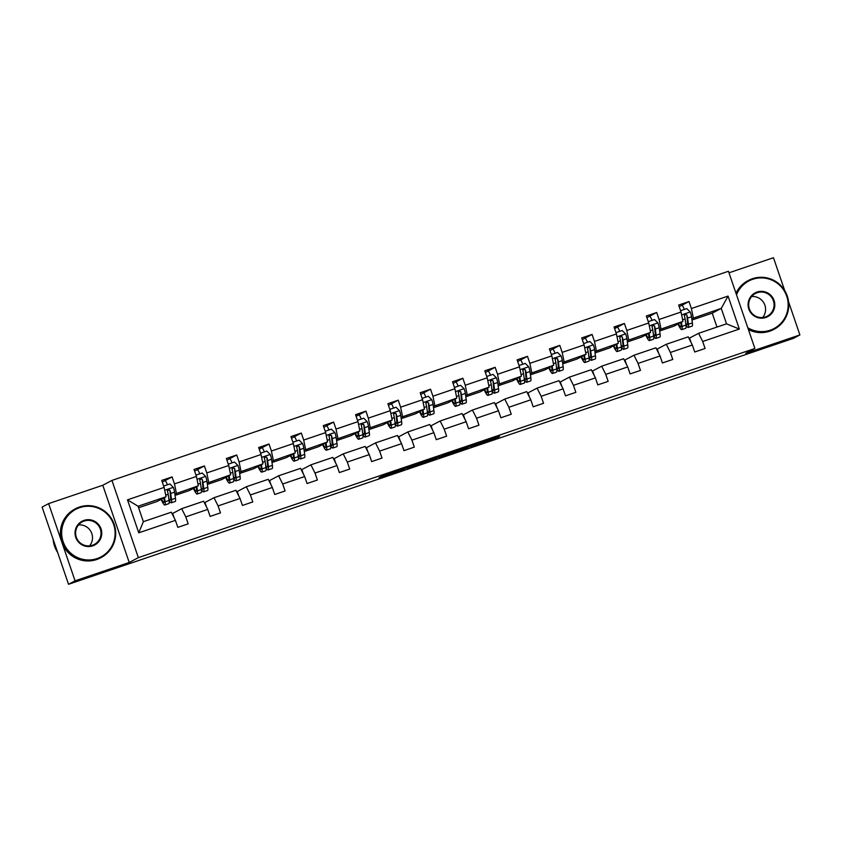 <?xml version="1.0" encoding="UTF-8"?>
<svg xmlns="http://www.w3.org/2000/svg" width="842" height="842" viewBox="0 0 842 842"><rect width="100%" height="100%" fill="white"/><g stroke="black" fill="none" stroke-linecap="round" stroke-linejoin="round"><path stroke-width="1.26" d="M408.696 466.836L383.563 475.372L378.932 477.824L403.928 469.352L394.151 472.499L406.307 468.089L396.971 470.994L408.696 466.836M499.611 436.293L475.141 444.302L470.51 446.755L498.58 437.219L474.12 445.386L499.506 435.988M745.749 353.303L799.9 334.927L793.374 338.379L68.539 584.285L75.064 580.833L129.226 562.467L138.362 557.636L754.885 348.483L745.749 353.303M439.977 456.238L411.917 465.752L407.286 468.205L435.356 458.669L439.966 456.227M445.818 454.206L471.594 445.502L466.963 447.944L454.406 452.259L438.829 457.511L445.818 454.206M799.9 334.927L788.575 301.846M784.723 290.606L773.461 257.715L728.983 272.808M129.226 562.467L102.787 485.255L48.626 503.621L75.064 580.833M48.626 503.621L42.1 507.073L68.539 584.285M691.04 342.431L689.545 338.084L698.586 333.316L726.541 323.833L739.339 329.064L702.681 341.494L705.08 348.493L694.724 351.998L692.334 345.01L670.379 352.461L672.769 359.45L662.412 362.965L660.023 355.977L638.068 363.418L640.467 370.406L630.111 373.922L627.722 366.933L605.766 374.385L608.156 381.373L597.799 384.889L595.41 377.89L573.455 385.341L575.854 392.33L565.498 395.845L563.098 388.857L541.153 396.298L543.543 403.297L533.186 406.802L530.797 399.813L508.842 407.265L511.241 414.253L500.885 417.769L498.485 410.77L476.54 418.221L478.93 425.21L468.573 428.725L466.184 421.737L444.229 429.178L446.628 436.177L436.272 439.682L433.872 432.693L411.927 440.145L414.317 447.134L403.96 450.649L401.571 443.66L379.616 451.102L382.005 458.09L371.659 461.605L369.259 454.617L347.314 462.058L349.704 469.057L339.347 472.562L336.958 465.573L315.003 473.025L317.392 480.014L307.046 483.529L304.646 476.54L282.691 483.982L285.091 490.97L274.734 494.486L272.345 487.497L250.39 494.949L252.779 501.937L242.433 505.453L240.033 498.453L218.078 505.905L220.478 512.894L210.121 516.409L207.732 509.421L185.777 516.862L188.166 523.861L177.809 527.366L175.42 520.377L138.762 532.818L127.479 499.843L164.127 487.402L161.738 480.414L172.094 476.898L174.483 483.897L196.439 476.446L194.049 469.457L204.395 465.942L206.795 472.93L228.75 465.489L226.351 458.49L236.707 454.985L239.096 461.974L261.052 454.522L258.662 447.534L269.008 444.018L271.408 451.007L293.363 443.566L290.964 436.577L301.32 433.062L303.709 440.05L325.665 432.599L323.275 425.61L333.632 422.095L336.021 429.094L357.976 421.642L355.577 414.653L365.933 411.138L368.322 418.127L390.278 410.685L387.888 403.697L398.245 400.182L400.634 407.17L422.589 399.718L420.19 392.73L430.546 389.214L432.946 396.214L454.89 388.762L452.501 381.773L462.858 378.258L465.247 385.247L487.202 377.805L484.803 370.806L495.159 367.301L497.559 374.29L519.503 366.838L517.114 359.85L527.471 356.334L529.86 363.334L551.815 355.882L549.416 348.893L559.772 345.378L562.172 352.366L584.116 344.925L581.727 337.926L592.084 334.421L594.473 341.41L616.428 333.958L614.039 326.97L624.385 323.454L626.785 330.443L648.729 323.002L646.34 316.013L656.697 312.498L659.086 319.486L681.041 312.035L678.652 305.046L688.998 301.541L691.398 308.53L728.056 296.089L739.339 329.064M698.586 333.316L702.681 341.494M138.362 557.636L111.933 480.424L728.456 271.261L754.885 348.483M659.486 329.632L682.946 321.381L673.905 326.149L659.665 330.98M682.946 321.381L681.041 312.035M660.991 328.833L659.086 319.486M658.728 353.387L657.244 349.041L666.285 344.273L688.23 336.832L692.334 345.01M666.285 344.273L670.379 352.461M627.174 340.589L650.634 332.348L641.604 337.116L627.364 341.947M650.634 332.348L648.729 323.002M628.69 339.789L626.785 330.443M626.427 364.344L624.932 360.008L633.973 355.229L655.929 347.788L660.023 355.977M633.973 355.229L638.068 363.418M594.862 351.546L618.333 343.304L609.292 348.072L595.052 352.903M618.333 343.304L616.428 333.958M596.378 350.756L594.473 341.41M594.115 375.311L592.631 370.964L601.662 366.196L623.617 358.745L627.722 366.933M601.662 366.196L605.766 374.385M562.561 362.513L586.021 354.261L576.991 359.039L562.751 363.86M586.021 354.261L584.116 344.925M564.077 361.713L562.172 352.366M561.803 386.267L560.319 381.921L569.36 377.153L591.316 369.712L595.41 377.89M569.36 377.153L573.455 385.341M530.25 373.469L553.72 365.228L544.679 369.996L530.439 374.827M553.72 365.228L551.815 355.882M531.765 372.669L529.86 363.334M529.502 397.224L528.018 392.888L537.049 388.12L559.004 380.668L563.098 388.857M537.049 388.12L541.153 396.298M497.948 384.426L521.409 376.185L512.368 380.952L498.138 385.783M521.409 376.185L519.503 366.838M499.453 383.636L497.559 374.29M497.19 408.191L495.706 403.844L504.747 399.076L526.703 391.625L530.797 399.813M504.747 399.076L508.842 407.265M465.637 395.393L489.107 387.141L480.066 391.919L465.826 396.75M489.107 387.141L487.202 377.805M467.152 394.593L465.247 385.247M464.889 419.148L463.405 414.801L472.436 410.033L494.391 402.592L498.485 410.77M472.436 410.033L476.54 418.221M433.335 406.349L456.796 398.108L447.755 402.876L433.514 407.707M456.796 398.108L454.89 388.762M434.84 405.549L432.946 396.214M432.577 430.104L431.093 425.768L440.134 421L462.079 413.548L466.184 421.737M440.134 421L444.229 429.178M401.024 417.316L424.494 409.065L415.453 413.832L401.213 418.663M424.494 409.065L422.589 399.718M402.539 416.516L400.634 407.17M400.276 441.071L398.782 436.724L407.823 431.957L429.778 424.505L433.872 432.693M407.823 431.957L411.927 440.145M368.722 428.273L392.183 420.032L383.142 424.8L368.901 429.63M392.183 420.032L390.278 410.685M370.227 427.473L368.322 418.127M367.965 452.028L366.481 447.691L375.521 442.913L397.466 435.472L401.571 443.66M375.521 442.913L379.616 451.102M336.411 439.229L359.881 430.988L350.84 435.756L336.6 440.587M359.881 430.988L357.976 421.642M337.926 438.429L336.021 429.094M335.663 462.995L334.169 458.648L343.21 453.88L365.165 446.428L369.259 454.617M343.21 453.88L347.314 462.058M304.109 450.196L327.57 441.945L318.529 446.713L304.288 451.544M327.57 441.945L325.665 432.599M305.614 449.396L303.709 440.05M303.352 473.951L301.868 469.604L310.908 464.837L332.853 457.385L336.958 465.573M310.908 464.837L315.003 473.025M271.798 461.153L295.258 452.912L286.227 457.68L271.987 462.511M295.258 452.912L293.363 443.566M273.313 460.353L271.408 451.007M271.05 484.908L269.556 480.572L278.597 475.793L300.552 468.352L304.646 476.54M278.597 475.793L282.691 483.982M239.496 472.109L262.957 463.868L253.916 468.636L239.675 473.467M262.957 463.868L261.052 454.522M241.001 471.32L239.096 461.974M238.739 495.875L237.255 491.528L246.296 486.76L268.24 479.308L272.345 487.497M246.296 486.76L250.39 494.949M207.185 483.076L230.645 474.825L221.614 479.603L207.374 484.424M230.645 474.825L228.75 465.489M208.7 482.277L206.795 472.93M206.437 506.831L204.943 502.485L213.984 497.717L235.939 490.276L240.033 498.453M213.984 497.717L218.078 505.905M174.873 494.033L198.344 485.792L189.303 490.56L175.062 495.391M198.344 485.792L196.439 476.446M176.388 493.233L174.483 483.897M174.126 517.788L172.642 513.452L181.672 508.684L203.627 501.232L207.732 509.421M181.672 508.684L185.777 516.862M127.479 499.843L138.077 506.231L166.032 496.748L157.001 501.516L138.604 507.758M166.032 496.748L164.127 487.402M102.787 485.255L111.933 480.424M726.541 323.833L721.257 308.382L691.787 318.665M716.984 327.075L712.216 313.15L721.257 308.382L728.056 296.089M138.077 506.231L143.361 521.672L171.326 512.189L175.42 520.377M712.216 313.15L691.977 320.023M143.361 521.672L138.762 532.818M693.303 317.866L691.398 308.53M162.306 482.066L172.094 476.898M194.607 471.11L204.395 465.942M226.919 460.142L236.707 454.985M259.22 449.186L269.008 444.018M291.532 438.229L301.32 433.062M323.833 427.262L333.632 422.095M356.145 416.306L365.933 411.138M388.457 405.349L398.245 400.182M420.758 394.382L430.546 389.214M453.07 383.426L462.858 378.258M485.371 372.459L495.159 367.301M517.683 361.502L527.471 356.334M549.984 350.546L559.772 345.378M582.296 339.579L592.084 334.421M614.597 328.622L624.385 323.454M646.909 317.666L656.697 312.498M679.21 306.698L688.998 301.541M416.085 464.363L411.675 466.689L424.768 461.542L416.064 464.3M456.448 450.796L444.492 455.059L456.438 450.596M163.906 497.875L164.148 499.622A14.009 1.852 71.3 0 1 163.937 502.285A14.009 1.852 71.3 0 1 161.538 499.127M164.527 497.548L165.106 501.79A16.882 2.231 71.3 0 1 164.864 505A16.882 2.231 71.3 0 1 161.085 499.359M163.674 486.066L169.884 483.961L173.378 487.434A5.841 0.768 71.3 0 1 174.61 492.117L175.462 498.275A16.882 2.231 71.3 0 1 175.22 501.485L171.284 502.821A16.882 2.231 -108.7 0 0 171.526 499.611L170.684 493.454A5.841 0.768 -108.7 0 0 169.947 490.349L168.116 489.581L167.463 491.191A5.841 0.768 71.3 0 1 168.19 494.296L169.042 500.453A16.882 2.231 71.3 0 1 168.8 503.663L164.864 505M167.442 484.792A8.052 1.063 -108.7 0 0 165.011 480.645A8.052 1.063 -108.7 0 0 164.99 480.656L165.011 480.645M169.01 500.19A16.882 2.231 -108.7 0 0 171.284 502.821M169.947 490.349L170.568 497.443A14.009 1.852 71.3 0 1 170.358 500.106A14.009 1.852 71.3 0 1 168.768 498.432M79.674 507.642A26.912 26.67 62.2 0 0 63.118 541.669A26.912 26.67 62.2 0 0 97.104 558.562A26.912 26.67 62.2 0 0 113.659 524.534A26.912 26.67 62.2 0 0 79.674 507.642M97.24 559.225A27.575 27.333 -117.8 0 1 63.203 543.943A27.575 27.333 -117.8 0 1 79.38 507.063A27.575 27.333 -117.8 0 1 113.417 522.345A27.575 27.333 -117.8 0 1 97.24 559.225M84.032 520.377A13.461 13.335 -117.8 0 1 101.019 528.818A13.461 13.335 -117.8 0 1 92.746 545.837A13.461 13.335 -117.8 0 1 75.759 537.385A13.461 13.335 -117.8 0 1 84.032 520.377M92.452 545.248A12.798 12.683 62.2 0 0 99.956 528.134A12.798 12.683 62.2 0 0 82.337 521.83A12.798 12.683 62.2 0 0 76.664 538.154A12.798 12.683 62.2 0 0 92.452 545.248M57.603 552.352A27.575 27.333 -117.8 0 1 53.12 539.259M56.246 548.384A27.575 27.333 -117.8 0 1 54.404 543.006M78.538 524.913A12.798 12.683 -117.8 0 1 89.589 545.858M101.177 557.53L100.608 557.836A27.575 27.333 -117.8 0 1 62.634 544.248A27.575 27.333 -117.8 0 1 74.864 509.052L75.443 508.757M747.791 327.748A26.912 26.67 62.2 0 0 786.712 296.195A26.912 26.67 62.2 0 0 736.529 294.858M736.171 293.826A27.575 27.333 -117.8 0 1 786.481 294.005A27.575 27.333 -117.8 0 1 748.149 328.812M757.095 292.037A13.461 13.335 -117.8 0 1 774.082 300.478A13.461 13.335 -117.8 0 1 765.81 317.487A13.461 13.335 -117.8 0 1 748.812 309.046A13.461 13.335 -117.8 0 1 757.095 292.037M765.515 316.908A12.798 12.683 62.2 0 0 773.019 299.794A12.798 12.683 62.2 0 0 755.4 293.49A12.798 12.683 62.2 0 0 749.717 309.814A12.798 12.683 62.2 0 0 765.515 316.908M751.601 296.563A12.798 12.683 -117.8 0 1 762.652 317.518M774.24 329.19L773.661 329.496A27.575 27.333 -117.8 0 1 748.412 329.559M735.982 293.269A27.575 27.333 -117.8 0 1 747.928 280.712L748.496 280.418M196.207 486.918L196.449 488.655A14.009 1.852 71.3 0 1 196.249 491.328A14.009 1.852 71.3 0 1 193.839 488.16M196.828 486.592L197.417 490.823A16.882 2.231 71.3 0 1 197.175 494.043A16.882 2.231 71.3 0 1 193.397 488.402M195.975 475.109L202.185 473.004L205.69 476.477A5.841 0.768 71.3 0 1 206.921 481.161L207.774 487.318A16.882 2.231 71.3 0 1 207.521 490.528L203.585 491.865A16.882 2.231 -108.7 0 0 203.838 488.655L202.985 482.498A5.841 0.768 -108.7 0 0 202.259 479.393L200.48 478.593L199.764 480.235A5.841 0.768 71.3 0 1 200.501 483.34L201.354 489.497A16.882 2.231 71.3 0 1 201.101 492.707L197.175 494.043M199.743 473.825A8.052 1.063 -108.7 0 0 197.312 469.678A8.052 1.063 -108.7 0 0 197.291 469.689L197.291 469.689M201.312 489.234A16.882 2.231 -108.7 0 0 203.585 491.865M202.259 479.393L202.869 486.476A14.009 1.852 71.3 0 1 202.669 489.149A14.009 1.852 71.3 0 1 201.07 487.476M228.519 475.951L228.761 477.698A14.009 1.852 71.3 0 1 228.55 480.361A14.009 1.852 71.3 0 1 226.151 477.203M229.14 475.625L229.719 479.866A16.882 2.231 71.3 0 1 229.477 483.076A16.882 2.231 71.3 0 1 225.698 477.446M228.287 464.142L234.497 462.037L237.991 465.51A5.841 0.768 71.3 0 1 239.223 470.194L240.075 476.351A16.882 2.231 71.3 0 1 239.833 479.572L235.897 480.898A16.882 2.231 -108.7 0 0 236.139 477.688L235.297 471.531A5.841 0.768 -108.7 0 0 234.56 468.426L232.792 467.636L232.076 469.268A5.841 0.768 71.3 0 1 232.813 472.373L233.655 478.53A16.882 2.231 71.3 0 1 233.413 481.75L229.477 483.076M232.055 462.868A8.052 1.063 -108.7 0 0 229.624 458.722A8.052 1.063 -108.7 0 0 229.603 458.732L229.603 458.732M233.623 478.277A16.882 2.231 -108.7 0 0 235.897 480.898M234.56 468.426L235.181 475.519A14.009 1.852 71.3 0 1 234.971 478.182A14.009 1.852 71.3 0 1 233.381 476.509M260.82 464.995L261.062 466.742A14.009 1.852 71.3 0 1 260.862 469.404A14.009 1.852 71.3 0 1 258.452 466.247M261.441 464.668L262.03 468.91A16.882 2.231 71.3 0 1 261.788 472.12A16.882 2.231 71.3 0 1 258.01 466.479M260.599 453.185L266.798 451.08L270.303 454.554A5.841 0.768 71.3 0 1 271.534 459.237L272.387 465.394A16.882 2.231 71.3 0 1 272.134 468.605L268.209 469.941A16.882 2.231 -108.7 0 0 268.451 466.731L267.598 460.574A5.841 0.768 -108.7 0 0 266.872 457.469L265.104 456.669L264.388 458.311A5.841 0.768 71.3 0 1 265.114 461.416L265.967 467.573A16.882 2.231 71.3 0 1 265.714 470.783L261.788 472.12M264.356 451.912A8.052 1.063 -108.7 0 0 261.925 447.765A8.052 1.063 -108.7 0 0 261.904 447.765L259.073 448.733L261.904 447.765M265.925 467.31A16.882 2.231 -108.7 0 0 268.209 469.941M266.872 457.469L267.482 464.563A14.009 1.852 71.3 0 1 267.282 467.226A14.009 1.852 71.3 0 1 265.683 465.552M293.132 454.027L293.374 455.775A14.009 1.852 71.3 0 1 293.174 458.448A14.009 1.852 71.3 0 1 290.764 455.28M293.753 453.701L294.332 457.943A16.882 2.231 71.3 0 1 294.09 461.163A16.882 2.231 71.3 0 1 290.311 455.522M292.9 442.229L299.11 440.124L302.604 443.597A5.841 0.768 71.3 0 1 303.846 448.281L304.688 454.438A16.882 2.231 71.3 0 1 304.446 457.648L300.51 458.985A16.882 2.231 -108.7 0 0 300.752 455.764L299.91 449.607A5.841 0.768 -108.7 0 0 299.173 446.513L297.405 445.713L296.689 447.355A5.841 0.768 71.3 0 1 297.426 450.459L298.268 456.617A16.882 2.231 71.3 0 1 298.026 459.827L294.09 461.163M296.668 440.945A8.052 1.063 -108.7 0 0 294.237 436.798A8.052 1.063 -108.7 0 0 294.216 436.809L294.216 436.809M298.236 456.353A16.882 2.231 -108.7 0 0 300.51 458.985M299.173 446.513L299.794 453.596A14.009 1.852 71.3 0 1 299.594 456.269A14.009 1.852 71.3 0 1 297.994 454.596M325.444 443.071L325.675 444.818A14.009 1.852 71.3 0 1 325.475 447.481A14.009 1.852 71.3 0 1 323.065 444.323M326.054 442.745L326.643 446.986A16.882 2.231 71.3 0 1 326.401 450.196A16.882 2.231 71.3 0 1 322.623 444.555M325.212 431.262L331.411 429.157L334.916 432.63A5.841 0.768 71.3 0 1 336.147 437.314L337 443.471A16.882 2.231 71.3 0 1 336.747 446.692L332.822 448.018A16.882 2.231 -108.7 0 0 333.064 444.808L332.211 438.65A5.841 0.768 -108.7 0 0 331.485 435.546L329.717 434.756L329.001 436.388A5.841 0.768 71.3 0 1 329.727 439.492L330.58 445.65A16.882 2.231 71.3 0 1 330.338 448.86L326.401 450.196M328.969 429.988A8.052 1.063 -108.7 0 0 326.538 425.841A8.052 1.063 -108.7 0 0 326.517 425.852L326.517 425.852M330.538 445.397A16.882 2.231 -108.7 0 0 332.822 448.018M331.485 435.546L332.095 442.639A14.009 1.852 71.3 0 1 331.895 445.302A14.009 1.852 71.3 0 1 330.296 443.629M357.745 432.114L357.987 433.851A14.009 1.852 71.3 0 1 357.787 436.524A14.009 1.852 71.3 0 1 355.377 433.367M358.366 431.788L358.945 436.03A16.882 2.231 71.3 0 1 358.703 439.24A16.882 2.231 71.3 0 1 354.924 433.598M357.513 420.305L363.723 418.2L367.217 421.674A5.841 0.768 71.3 0 1 368.459 426.357L369.301 432.514A16.882 2.231 71.3 0 1 369.059 435.724L365.123 437.061A16.882 2.231 -108.7 0 0 365.365 433.851L364.523 427.694A5.841 0.768 -108.7 0 0 363.786 424.589L362.018 423.789L361.302 425.431A5.841 0.768 71.3 0 1 362.039 428.536L362.881 434.693A16.882 2.231 71.3 0 1 362.639 437.903L358.703 439.24M361.281 419.032A8.052 1.063 -108.7 0 0 358.85 414.885A8.052 1.063 -108.7 0 0 358.829 414.885L355.987 415.853L358.829 414.885M362.849 434.43A16.882 2.231 -108.7 0 0 365.123 437.061M363.786 424.589L364.407 431.683A14.009 1.852 71.3 0 1 364.207 434.346A14.009 1.852 71.3 0 1 362.607 432.672M390.057 421.147L390.288 422.894A14.009 1.852 71.3 0 1 390.088 425.568A14.009 1.852 71.3 0 1 387.678 422.4M390.667 420.821L391.256 425.063A16.882 2.231 71.3 0 1 391.014 428.283A16.882 2.231 71.3 0 1 387.236 422.642M389.825 409.349L396.024 407.244L399.529 410.707A5.841 0.768 71.3 0 1 400.76 415.39L401.613 421.558A16.882 2.231 71.3 0 1 401.371 424.768L397.435 426.105A16.882 2.231 -108.7 0 0 397.677 422.884L396.824 416.727A5.841 0.768 -108.7 0 0 396.098 413.632L394.33 412.833L393.614 414.475A5.841 0.768 71.3 0 1 394.34 417.569L395.193 423.726A16.882 2.231 71.3 0 1 394.951 426.947L391.014 428.283M393.582 408.065A8.052 1.063 -108.7 0 0 391.162 403.918A8.052 1.063 -108.7 0 0 391.141 403.928L391.162 403.918M395.151 423.473A16.882 2.231 -108.7 0 0 397.435 426.105M396.098 413.632L396.708 420.716A14.009 1.852 71.3 0 1 396.508 423.389A14.009 1.852 71.3 0 1 394.909 421.705M422.358 410.191L422.6 411.938A14.009 1.852 71.3 0 1 422.4 414.601A14.009 1.852 71.3 0 1 419.99 411.443M422.979 409.865L423.558 414.106A16.882 2.231 71.3 0 1 423.315 417.316A16.882 2.231 71.3 0 1 419.537 411.675M422.126 398.382L428.336 396.277L431.83 399.75A5.841 0.768 71.3 0 1 433.072 404.434L433.914 410.591A16.882 2.231 71.3 0 1 433.672 413.801L429.736 415.138A16.882 2.231 -108.7 0 0 429.978 411.927L429.136 405.77A5.841 0.768 -108.7 0 0 428.399 402.665L426.631 401.876L425.915 403.507A5.841 0.768 71.3 0 1 426.652 406.612L427.494 412.769A16.882 2.231 71.3 0 1 427.252 415.98L423.315 417.316M425.894 397.108A8.052 1.063 -108.7 0 0 423.463 392.961A8.052 1.063 -108.7 0 0 423.442 392.972L423.463 392.961M427.462 412.506A16.882 2.231 -108.7 0 0 429.736 415.138M428.399 402.665L429.02 409.759A14.009 1.852 71.3 0 1 428.82 412.422A14.009 1.852 71.3 0 1 427.22 410.749M454.669 399.234L454.901 400.971A14.009 1.852 71.3 0 1 454.701 403.644A14.009 1.852 71.3 0 1 452.301 400.476M455.28 398.908L455.869 403.15A16.882 2.231 71.3 0 1 455.627 406.36A16.882 2.231 71.3 0 1 451.849 400.718M454.438 387.425L460.637 385.32L464.142 388.793A5.841 0.768 71.3 0 1 465.373 393.477L466.226 399.634A16.882 2.231 71.3 0 1 465.984 402.844L462.048 404.181A16.882 2.231 -108.7 0 0 462.29 400.971L461.437 394.814A5.841 0.768 -108.7 0 0 460.711 391.709L458.943 390.909L458.227 392.551A5.841 0.768 71.3 0 1 458.953 395.656L459.806 401.813A16.882 2.231 71.3 0 1 459.564 405.023L455.627 406.36M458.195 386.152A8.052 1.063 -108.7 0 0 455.775 381.994A8.052 1.063 -108.7 0 0 455.754 382.005L455.775 381.994M459.764 401.55A16.882 2.231 -108.7 0 0 462.048 404.181M460.711 391.709L461.321 398.792A14.009 1.852 71.3 0 1 461.121 401.466A14.009 1.852 71.3 0 1 459.522 399.792M486.971 388.267L487.213 390.014A14.009 1.852 71.3 0 1 487.013 392.677A14.009 1.852 71.3 0 1 484.603 389.52M487.592 387.941L488.171 392.183A16.882 2.231 71.3 0 1 487.928 395.393A16.882 2.231 71.3 0 1 484.15 389.762M486.739 376.469L492.949 374.364L496.443 377.826A5.841 0.768 71.3 0 1 497.685 382.51L498.527 388.667A16.882 2.231 71.3 0 1 498.285 391.888L494.349 393.225A16.882 2.231 -108.7 0 0 494.591 390.004L493.749 383.847A5.841 0.768 -108.7 0 0 493.012 380.742L491.244 379.952L490.528 381.594A5.841 0.768 71.3 0 1 491.265 384.689L492.107 390.846A16.882 2.231 71.3 0 1 491.865 394.067L487.928 395.393M490.507 375.185A8.052 1.063 -108.7 0 0 488.076 371.038A8.052 1.063 -108.7 0 0 488.055 371.048L488.076 371.038M492.075 390.593A16.882 2.231 -108.7 0 0 494.349 393.225M493.012 380.742L493.633 387.836A14.009 1.852 71.3 0 1 493.433 390.499A14.009 1.852 71.3 0 1 491.833 388.825M519.282 377.311L519.525 379.058A14.009 1.852 71.3 0 1 519.314 381.721A14.009 1.852 71.3 0 1 516.914 378.563M519.903 376.984L520.482 381.226A16.882 2.231 71.3 0 1 520.24 384.436A16.882 2.231 71.3 0 1 516.462 378.795M519.051 365.502L525.25 363.397L528.755 366.87A5.841 0.768 71.3 0 1 529.986 371.554L530.839 377.711A16.882 2.231 71.3 0 1 530.597 380.921L526.66 382.257A16.882 2.231 -108.7 0 0 526.903 379.047L526.05 372.89A5.841 0.768 -108.7 0 0 525.324 369.785L523.492 369.017L522.84 370.627A5.841 0.768 71.3 0 1 523.566 373.732L524.419 379.889A16.882 2.231 71.3 0 1 524.177 383.099L520.24 384.436M522.819 364.228A8.052 1.063 -108.7 0 0 520.388 360.081A8.052 1.063 -108.7 0 0 520.367 360.092L520.388 360.081M524.377 379.626A16.882 2.231 -108.7 0 0 526.66 382.257M525.324 369.785L525.945 376.879A14.009 1.852 71.3 0 1 525.734 379.542A14.009 1.852 71.3 0 1 524.134 377.869M551.584 366.354L551.826 368.091A14.009 1.852 71.3 0 1 551.626 370.764A14.009 1.852 71.3 0 1 549.216 367.596M552.205 366.028L552.794 370.259A16.882 2.231 71.3 0 1 552.541 373.48A16.882 2.231 71.3 0 1 548.763 367.838M551.352 354.545L557.562 352.44L561.056 355.913A5.841 0.768 71.3 0 1 562.298 360.597L563.14 366.754A16.882 2.231 71.3 0 1 562.898 369.964L558.962 371.301A16.882 2.231 -108.7 0 0 559.214 368.091L558.362 361.934A5.841 0.768 -108.7 0 0 557.625 358.829L555.857 358.029L555.141 359.671A5.841 0.768 71.3 0 1 555.878 362.776L556.72 368.933A16.882 2.231 71.3 0 1 556.478 372.143L552.541 373.48M555.12 353.261A8.052 1.063 -108.7 0 0 552.689 349.114A8.052 1.063 -108.7 0 0 552.668 349.125L552.668 349.125M556.688 368.67A16.882 2.231 -108.7 0 0 558.962 371.301M557.625 358.829L558.246 365.912A14.009 1.852 71.3 0 1 558.046 368.585A14.009 1.852 71.3 0 1 556.446 366.912M583.895 355.387L584.138 357.134A14.009 1.852 71.3 0 1 583.927 359.797A14.009 1.852 71.3 0 1 581.527 356.64M584.516 355.061L585.095 359.302A16.882 2.231 71.3 0 1 584.853 362.513A16.882 2.231 71.3 0 1 581.075 356.882M583.664 343.578L589.874 341.473L593.368 344.946A5.841 0.768 71.3 0 1 594.599 349.63L595.452 355.787A16.882 2.231 71.3 0 1 595.21 359.008L591.273 360.334A16.882 2.231 -108.7 0 0 591.516 357.124L590.674 350.967A5.841 0.768 -108.7 0 0 589.937 347.862L588.169 347.072L587.453 348.704A5.841 0.768 71.3 0 1 588.179 351.809L589.032 357.966A16.882 2.231 71.3 0 1 588.79 361.186L584.853 362.513M587.432 342.305A8.052 1.063 -108.7 0 0 585.001 338.158A8.052 1.063 -108.7 0 0 584.979 338.168L584.979 338.168M589 357.713A16.882 2.231 -108.7 0 0 591.273 360.334M589.937 347.862L590.558 354.956A14.009 1.852 71.3 0 1 590.347 357.618A14.009 1.852 71.3 0 1 588.758 355.945M616.197 344.431L616.439 346.178A14.009 1.852 71.3 0 1 616.239 348.841A14.009 1.852 71.3 0 1 613.829 345.683M616.818 344.104L617.407 348.346A16.882 2.231 71.3 0 1 617.154 351.556A16.882 2.231 71.3 0 1 613.386 345.915M615.965 332.622L622.175 330.517L625.68 333.99A5.841 0.768 71.3 0 1 626.911 338.673L627.753 344.831A16.882 2.231 71.3 0 1 627.511 348.041L623.575 349.377A16.882 2.231 -108.7 0 0 623.827 346.167L622.975 340.01A5.841 0.768 -108.7 0 0 622.249 336.905L620.47 336.105L619.754 337.747A5.841 0.768 71.3 0 1 620.491 340.852L621.333 347.009A16.882 2.231 71.3 0 1 621.091 350.219L617.154 351.556M619.733 331.348A8.052 1.063 -108.7 0 0 617.302 327.201A8.052 1.063 -108.7 0 0 617.281 327.201L614.439 328.17L617.281 327.201M621.301 346.746A16.882 2.231 -108.7 0 0 623.575 349.377M622.249 336.905L622.859 343.999A14.009 1.852 71.3 0 1 622.659 346.662A14.009 1.852 71.3 0 1 621.059 344.988M648.508 333.464L648.75 335.211A14.009 1.852 71.3 0 1 648.54 337.884A14.009 1.852 71.3 0 1 646.14 334.716M649.129 333.137L649.708 337.379A16.882 2.231 71.3 0 1 649.466 340.6A16.882 2.231 71.3 0 1 645.688 334.958M648.277 321.665L654.487 319.56L657.981 323.033A5.841 0.768 71.3 0 1 659.212 327.717L660.065 333.874A16.882 2.231 71.3 0 1 659.823 337.084L655.886 338.421A16.882 2.231 -108.7 0 0 656.128 335.2L655.287 329.043A5.841 0.768 -108.7 0 0 654.55 325.949L652.782 325.149L652.066 326.791A5.841 0.768 71.3 0 1 652.792 329.896L653.645 336.053A16.882 2.231 71.3 0 1 653.403 339.263L649.466 340.6M652.045 320.381A8.052 1.063 -108.7 0 0 649.614 316.234A8.052 1.063 -108.7 0 0 649.592 316.245L649.592 316.245M653.613 335.79A16.882 2.231 -108.7 0 0 655.886 338.421M654.55 325.949L655.171 333.032A14.009 1.852 71.3 0 1 654.96 335.705A14.009 1.852 71.3 0 1 653.371 334.032M680.81 322.507L681.052 324.254A14.009 1.852 71.3 0 1 680.852 326.917A14.009 1.852 71.3 0 1 678.442 323.76M681.431 322.181L682.02 326.422A16.882 2.231 71.3 0 1 681.778 329.632A16.882 2.231 71.3 0 1 677.999 323.991M680.578 310.698L686.788 308.593L690.293 312.066A5.841 0.768 71.3 0 1 691.524 316.75L692.377 322.907A16.882 2.231 71.3 0 1 692.124 326.128L688.198 327.454A16.882 2.231 -108.7 0 0 688.44 324.244L687.588 318.087A5.841 0.768 -108.7 0 0 686.861 314.982L685.093 314.192L684.378 315.824A5.841 0.768 71.3 0 1 685.104 318.929L685.956 325.086A16.882 2.231 71.3 0 1 685.704 328.296L681.778 329.632M684.346 309.424A8.052 1.063 -108.7 0 0 681.915 305.278A8.052 1.063 -108.7 0 0 681.894 305.288L681.894 305.288M685.914 324.833A16.882 2.231 -108.7 0 0 688.198 327.454M686.861 314.982L687.472 322.076A14.009 1.852 71.3 0 1 687.272 324.738A14.009 1.852 71.3 0 1 685.672 323.065M394.382 471.657L394.582 472.257M393.972 471.794L394.203 472.457M435.072 457.848L435.356 458.669M432.767 458.627L433.072 459.5M466.689 447.123L466.963 447.944M464.384 447.902L464.679 448.775M173.294 487.35L164.716 490.255M169.042 500.453L165.106 501.79M167.421 490.581L169.242 489.97M175.462 498.275L171.526 499.611M168.19 494.296L165.706 495.138M174.61 492.117L170.684 493.454M205.595 476.383L197.017 479.298M201.354 489.497L197.417 490.823M199.722 479.624L201.554 479.003M207.774 487.318L203.838 488.655M200.501 483.34L198.017 484.182M206.921 481.161L202.985 482.498M237.907 465.426L229.329 468.341M233.655 478.53L229.719 479.866M232.034 468.668L233.855 468.047M240.075 476.351L236.139 477.688M232.813 472.373L230.319 473.215M239.223 470.194L235.297 471.531M270.208 454.469L261.63 457.374M265.967 467.573L262.03 468.91M264.335 457.701L266.167 457.08M272.387 465.394L268.451 466.731M265.114 461.416L262.63 462.258M271.534 459.237L267.598 460.574M302.52 443.502L293.942 446.418M298.268 456.617L294.332 457.943M296.647 446.744L298.468 446.123M304.688 454.438L300.752 455.764M297.426 450.459L294.932 451.301M303.846 448.281L299.91 449.607M334.821 432.546L326.243 435.451M330.58 445.65L326.643 446.986M328.959 435.777L330.78 435.167M337 443.471L333.064 444.808M329.727 439.492L327.243 440.334M336.147 437.314L332.211 438.65M367.133 421.589L358.555 424.494M362.881 434.693L358.945 436.03M361.26 424.821L363.081 424.2M369.301 432.514L365.365 433.851M362.039 428.536L359.545 429.378M368.459 426.357L364.523 427.694M399.445 410.622L390.856 413.538M395.193 423.726L391.256 425.063M393.572 413.864L395.393 413.243M401.613 421.558L397.677 422.884M394.34 417.569L391.856 418.421M400.76 415.39L396.824 416.727M431.746 399.666L423.168 402.571M427.494 412.769L423.558 414.106M425.873 402.897L427.694 402.287M433.914 410.591L429.978 411.927M426.652 406.612L424.157 407.454M433.072 404.434L429.136 405.77M464.058 388.699L455.469 391.614M459.806 401.813L455.869 403.15M458.185 391.94L460.006 391.32M466.226 399.634L462.29 400.971M458.953 395.656L456.469 396.498M465.373 393.477L461.437 394.814M496.359 377.742L487.781 380.658M492.107 390.846L488.171 392.183M490.486 380.984L492.307 380.363M498.527 388.667L494.591 390.004M491.265 384.689L488.781 385.541M497.685 382.51L493.749 383.847M528.671 366.786L520.093 369.691M524.419 379.889L520.482 381.226M522.798 370.017L524.619 369.406M530.839 377.711L526.903 379.047M523.566 373.732L521.082 374.574M529.986 371.554L526.05 372.89M560.972 355.819L552.394 358.734M556.72 368.933L552.794 370.259M555.099 359.06L556.92 358.439M563.14 366.754L559.214 368.091M555.878 362.776L553.394 363.618M562.298 360.597L558.362 361.934M593.284 344.862L584.706 347.778M589.032 357.966L585.095 359.302M587.411 348.104L589.232 347.483M595.452 355.787L591.516 357.124M588.179 351.809L585.695 352.651M594.599 349.63L590.674 350.967M625.585 333.906L617.007 336.811M621.333 347.009L617.407 348.346M619.712 337.137L621.533 336.516M627.753 344.831L623.827 346.167M620.491 340.852L618.007 341.694M626.911 338.673L622.975 340.01M657.897 322.939L649.319 325.854M653.645 336.053L649.708 337.379M652.024 326.18L653.845 325.559M660.065 333.874L656.128 335.2M652.792 329.896L650.308 330.738M659.212 327.717L655.287 329.043M690.198 311.982L681.62 314.887M685.956 325.086L682.02 326.422M684.325 315.213L686.156 314.603M692.377 322.907L688.44 324.244M685.104 318.929L682.62 319.771M691.524 316.75L687.588 318.087M393.919 471.815L394.151 472.499"/></g></svg>

